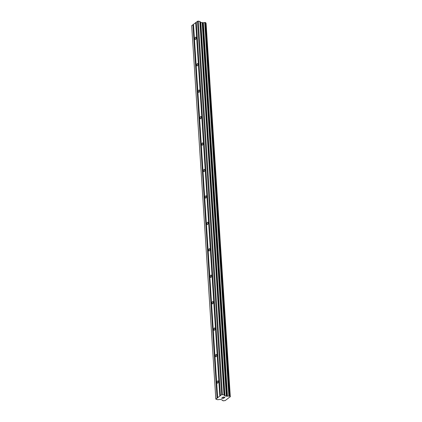 <?xml version="1.0" encoding="UTF-8"?>
<svg xmlns="http://www.w3.org/2000/svg" width="422" height="422" viewBox="0 0 422 422"><rect width="100%" height="100%" fill="white"/><g stroke="black" fill="none" stroke-linecap="round" stroke-linejoin="round"><path stroke-width="0.63" d="M217.172 382.48A1.187 0.58 101.4 0 1 218.016 380.85A1.187 0.58 101.4 0 1 218.39 381.546A1.187 0.58 101.4 0 1 217.546 383.176A1.187 0.58 101.4 0 1 217.172 382.48M215.463 356.036A1.187 0.58 101.4 0 1 216.307 354.411A1.187 0.58 101.4 0 1 216.681 355.108A1.187 0.58 101.4 0 1 215.837 356.738A1.187 0.58 101.4 0 1 215.463 356.036M213.754 329.598A1.187 0.58 101.4 0 1 214.598 327.968A1.187 0.58 101.4 0 1 214.972 328.669A1.187 0.58 101.4 0 1 214.128 330.299A1.187 0.58 101.4 0 1 213.754 329.598M212.044 303.16A1.187 0.58 101.4 0 1 212.888 301.53A1.187 0.58 101.4 0 1 213.263 302.231A1.187 0.58 101.4 0 1 212.419 303.861A1.187 0.58 101.4 0 1 212.044 303.16M210.335 276.721A1.187 0.58 101.4 0 1 211.179 275.091A1.187 0.58 101.4 0 1 211.554 275.793A1.187 0.58 101.4 0 1 210.71 277.423A1.187 0.58 101.4 0 1 210.335 276.721M208.626 250.283A1.187 0.58 101.4 0 1 209.47 248.653A1.187 0.58 101.4 0 1 209.845 249.355A1.187 0.58 101.4 0 1 209.001 250.984A1.187 0.58 101.4 0 1 208.626 250.283M206.917 223.845A1.187 0.58 101.4 0 1 207.761 222.215A1.187 0.58 101.4 0 1 208.136 222.916A1.187 0.58 101.4 0 1 207.292 224.546A1.187 0.58 101.4 0 1 206.917 223.845M205.208 197.406A1.187 0.58 101.4 0 1 206.052 195.776A1.187 0.58 101.4 0 1 206.427 196.478A1.187 0.58 101.4 0 1 205.583 198.108A1.187 0.58 101.4 0 1 205.208 197.406M203.494 170.968A1.187 0.58 101.4 0 1 204.338 169.338A1.187 0.58 101.4 0 1 204.712 170.04A1.187 0.58 101.4 0 1 203.868 171.67A1.187 0.58 101.4 0 1 203.494 170.968M201.785 144.53A1.187 0.58 101.4 0 1 202.629 142.9A1.187 0.58 101.4 0 1 203.003 143.601A1.187 0.58 101.4 0 1 202.159 145.231A1.187 0.58 101.4 0 1 201.785 144.53M200.075 118.091A1.187 0.58 101.4 0 1 200.919 116.461A1.187 0.58 101.4 0 1 201.294 117.158A1.187 0.58 101.4 0 1 200.45 118.788A1.187 0.58 101.4 0 1 200.075 118.091M198.366 91.653A1.187 0.58 101.4 0 1 199.21 90.023A1.187 0.58 101.4 0 1 199.585 90.719A1.187 0.58 101.4 0 1 198.741 92.349A1.187 0.58 101.4 0 1 198.366 91.653M196.657 65.215A1.187 0.58 101.4 0 1 197.501 63.585A1.187 0.58 101.4 0 1 197.876 64.281A1.187 0.58 101.4 0 1 197.032 65.911A1.187 0.58 101.4 0 1 196.657 65.215M194.948 38.777A1.187 0.58 101.4 0 1 195.792 37.147A1.187 0.58 101.4 0 1 196.167 37.843A1.187 0.58 101.4 0 1 195.323 39.473A1.187 0.58 101.4 0 1 194.948 38.777M224.784 397.397L224.071 397.255L224.784 397.397L224.235 397.814M224.071 397.255L223.771 397.482L224.071 397.25M223.655 397.455L223.95 397.229L223.238 397.086L223.95 397.229M223.238 397.086L222.689 397.508L223.238 397.086M224.351 397.841L224.968 397.366L224.351 397.841M222.573 397.482L223.191 397.012L224.968 397.371M223.407 398.125L223.739 398.226M222.478 398.278L222.178 397.899L222.478 398.273M222.178 397.899L221.597 398.342L222.178 397.893M223.607 398.215L222.869 398.479L222.209 397.756L221.476 398.315M224.762 395.883L227.479 396.168A1.208 0.512 -3.7 0 0 228.866 395.947L229.879 396.152A1.208 0.512 -3.7 0 0 229.795 396.363A1.208 0.512 -3.7 0 0 230.227 396.717L225.09 400.642A1.208 0.512 -3.7 0 0 223.707 400.863L222.689 400.657A1.208 0.512 -3.7 0 0 222.779 400.446A1.208 0.512 -3.7 0 0 222.341 400.088L220.506 399.391L217.641 399.734L215.837 399.101L221.65 394.665L224.013 394.871L224.762 395.883L200.614 22.435L200.06 21.527L198.25 21.1L196.235 22.187L220.384 395.63M230.312 396.817L206.078 23.273A1.208 0.512 -3.7 0 1 205.778 23.131M196.246 22.329L193.498 24.276L217.647 397.719M205.746 22.688L204.717 22.498A1.208 0.512 -3.7 0 1 203.33 22.719L200.614 22.435M205.746 22.667L229.89 396.094L205.746 22.667M193.508 24.418L191.688 25.652L215.837 399.101M217.356 398.094L193.207 24.65M217.103 398.136L192.954 24.687M230.227 396.717L206.078 23.273M227.479 396.168L203.33 22.719M227.273 396.168L203.124 22.725M222.399 394.549L198.25 21.1M221.65 394.665L197.501 21.221M220.094 396.005L195.94 22.561M219.841 396.047L195.692 22.598M222.689 400.657L222.647 400.23M229.89 396.084L205.736 22.64M229.79 396.036L205.635 22.588M229.157 395.91L205.008 22.461M228.993 395.905L204.839 22.461L228.982 395.905M228.866 395.947L204.717 22.498M226.677 396.269L202.523 22.82M226.345 396.263L202.196 22.814M224.963 395.984L200.814 22.54M224.214 394.976L200.06 21.527M224.013 394.871L199.864 21.427"/></g></svg>
